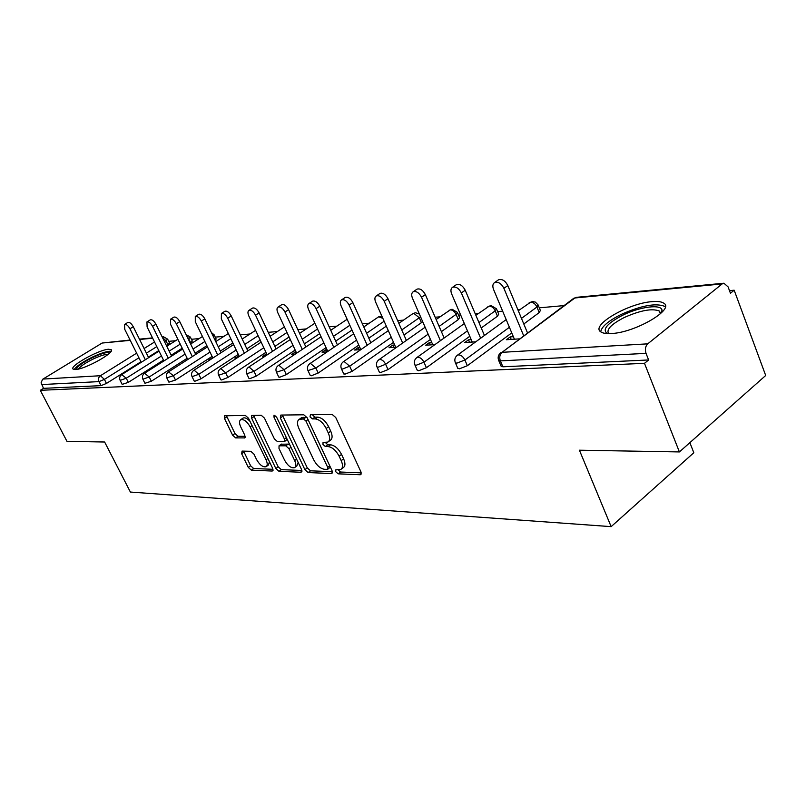 <?xml version="1.0" encoding="UTF-8"?>
<svg xmlns="http://www.w3.org/2000/svg" width="806" height="806" viewBox="0 0 806 806"><rect width="100%" height="100%" fill="white"/><g stroke="black" fill="none" stroke-linecap="round" stroke-linejoin="round"><path stroke-width="1.21" d="M335.749 471.722L338.137 473.827L360.201 474.754L360.786 474.633L360.937 471.863L335.749 417.518L332.233 414.486L310.441 414.727L310.018 416.833L312.406 418.908L315.176 418.888C319.388 419.442 323.055 422.636 326.178 428.47L328.274 432.963C330.208 437.517 330.077 440.539 327.881 442.061L323.045 442.474L322.964 444.438L325.342 446.524L328.133 446.574C332.364 447.219 336.031 450.433 339.125 456.206L341.2 460.649C343.084 465.072 342.953 468.014 340.807 469.475L335.83 469.817L335.749 471.722M338.097 469.807L340.535 472.034L361.279 472.87M312.325 414.707L314.864 417.165L317.645 417.145L315.176 418.888M325.281 442.423L327.78 444.761L330.571 444.801L328.133 446.574M75.482 369.541C85.053 369.37 115.661 352.252 111.137 349.663L108.548 349.26C98.785 349.683 68.953 366.327 73.114 369.108L75.482 369.541M611.442 333.523C635.229 332.656 675.458 309.03 663.63 303.096C661.383 301.666 657.575 301.182 652.205 301.635C628.348 303.116 589.952 325.584 600.873 331.911C602.908 333.301 606.434 333.835 611.442 333.523M242.062 451.098L241.659 453.768L248.298 467.399L251.341 470.16L272.186 471.047L272.66 468.367L248.51 418.243L245.367 415.453L224.441 415.775L224.461 418.445L232.591 435.149L235.634 437.9L244.792 437.9L244.792 435.25L240.732 426.888C239.12 423.251 239.12 420.853 240.742 419.684C243.886 419.029 247.029 421.437 250.172 426.888L266.051 459.803C267.612 463.309 267.602 465.626 266.03 466.734C262.847 467.349 259.683 464.941 256.54 459.501L253.92 454.09L250.837 451.31L242.062 451.098M722.116 283.944L574.88 297.978L502.037 352.323L647.732 343.84L722.116 283.944L723.909 283.218L728.09 286.886L730.448 293.253L734.175 290.21L765.7 375.495L679.398 451.934L579.413 450.201L611.139 526.64L130.391 492.053L104.629 442.01L66.979 441.366L40.3 390.316L644.488 363.325L648.618 359.96L646.029 353.371L500.365 360.887L502.863 366.801L648.618 359.96M679.398 451.934L644.488 363.325M304.89 469.646L308.164 472.558L331.407 473.545L331.951 473.434L332.052 470.714L307.187 417.76L303.802 414.798L280.861 415.06L280.337 417.982L304.89 469.646L307.267 467.903L310.542 470.815L332.394 471.701M300.981 472.256L278.987 471.329L275.833 468.488L251.643 418.223L251.663 415.473L261.255 415.271L264.459 418.113L274.393 438.887L277.607 441.738L284.337 441.728L284.387 438.998L273.99 417.165L274.03 415.201L276.619 417.145L301.545 469.505L300.981 472.256L301.918 471.581M611.139 526.64L693.815 452.74L689.865 442.655M647.732 343.84C645.374 346.237 644.81 349.411 646.029 353.371M40.3 390.316L43.524 388.341L41.076 382.84L42.587 379.314L102.11 343.044L130.088 340.041M168.716 341.341L175.607 340.716M191.425 339.286L199.173 338.591M215.262 337.13L223.927 336.344M240.289 334.873L249.961 333.996M268.247 332.344L277.395 331.518M297.847 329.664L306.34 328.898M329.17 326.833L336.908 326.138M362.378 323.831L369.259 323.206M397.65 320.637L403.534 320.113M435.169 317.252L439.935 316.818M458.574 315.136L460.639 314.945M475.167 313.635L478.643 313.322M497.655 311.6L502.642 311.146M517.885 309.766L519.89 309.585M539.295 307.832L563.938 305.605M729.48 290.644L734.175 290.21M513.351 336.696L510.158 336.918L511.206 339.417M510.158 336.918L506.349 339.749L519.356 338.863M167.698 339.276L169.582 343.104L166.499 345.724M158.782 350.58L148.364 357.118M140.929 361.783L106.452 383.434L101.052 385.641L98.997 381.611L41.559 384.573M43.524 388.341L101.052 385.641M502.863 366.801L500.989 365.894M163.477 360.091L128.335 382.366L122.169 384.381M190.407 337.19L192.312 341.099L190.226 343.134M182.227 348.202L171.164 355.214M187.163 358.297L151.327 381.238L144.939 383.283M214.235 334.994L216.149 338.994L215.162 340.354M206.88 345.683L195.123 353.209M212.069 356.413L175.506 380.049L168.907 382.135M239.261 332.697L241.276 337.069M232.843 342.983L220.32 351.073M238.304 354.408L200.996 378.8L194.931 381.238L194.145 380.916M260.207 340.092L246.858 348.817M265.96 352.293L227.876 377.47L221.62 379.989L220.763 379.626M289.092 336.989L274.846 346.409M295.167 350.046L256.288 376.08L249.83 378.669L248.893 378.266M319.65 333.654L304.416 343.85M326.067 347.648L286.352 374.599L279.672 377.268L278.644 376.815M352 330.047L335.689 341.109M358.791 345.089L318.209 373.037L311.297 375.777L310.169 375.284M386.316 326.138L368.826 338.177M393.519 342.359L352.041 371.375L344.877 374.206L343.638 373.652M422.717 321.715L403.997 335.034M430.444 339.427L388.029 369.611L380.603 372.533L379.233 371.898M457.556 312.768L459.611 317.564L458.322 319.599L441.406 331.639M469.777 336.283L426.394 367.727L418.677 370.75L417.155 370.035M496.647 309.212L498.713 314.118L497.483 316.204L481.253 327.961M511.75 332.888L467.359 365.712L459.339 368.836L457.647 368.04M538.307 305.434L540.373 310.461L539.214 312.577L523.799 323.982M471.208 339.638L468.488 339.83L464.709 342.57L475.731 341.825M431.744 342.399L429.427 342.56L425.699 345.22L434.958 344.595M394.688 344.988L392.744 345.119L389.056 347.708L396.743 347.185M359.849 347.426L358.227 347.537L354.59 350.046L360.876 349.623M327.014 349.713L325.684 349.804L322.098 352.252L327.125 351.91M296.024 351.879L291.419 354.328L295.318 354.066M266.736 353.925L262.413 356.302L265.295 356.101M238.989 355.869L234.929 358.166L236.914 358.035M212.693 357.703L208.875 359.929L210.023 359.859M187.717 359.446L184.534 361.582M468.488 339.83L469.515 342.248M429.427 342.56L430.444 344.897M392.744 345.119L393.751 347.386M358.227 347.537L359.214 349.733M325.684 349.804L326.662 351.94M294.966 351.95L295.802 353.743M265.909 353.985L266.524 355.295M238.385 355.909L238.808 356.786M212.28 357.733L212.522 358.237M341.492 468.971L343.215 467.682C345.371 466.211 345.502 463.269 343.618 458.846L341.2 460.649M330.571 444.801C334.802 445.446 338.46 448.65 341.553 454.413L343.618 458.846M328.526 441.587L330.319 440.288C332.525 438.766 332.666 435.734 330.732 431.19L328.274 432.963M317.645 417.145C321.856 417.689 325.523 420.873 328.636 426.696L330.732 431.19M282.362 415.04L307.267 467.903M327.286 469.394L327.74 467.409L305.937 421.044L303.57 418.979L299.177 419.362C297.021 420.883 296.92 423.906 298.875 428.429L313.705 459.813C316.718 465.415 320.284 468.578 324.395 469.283L327.286 469.394M327.81 469.213L330.379 467.148M307.187 417.76L306.028 417.246L303.57 418.979M301.061 418.032L306.028 417.246M301.887 470.472L281.324 469.636L278.987 471.329M253.628 415.362L278.181 466.805L281.324 469.636M284.498 441.607L287.188 439.351M284.619 460.246C287.863 465.868 291.157 468.336 294.533 467.671C296.185 466.513 296.235 464.145 294.664 460.569L289.011 448.7L285.767 445.819L279.037 445.809L278.997 448.499L284.619 460.246M294.996 467.329L296.89 465.949L298.139 462.352M289.838 444.932L288.165 444.116L285.767 445.819M281.264 444.227L288.165 444.116M266.433 466.442L268.358 465.062L269.536 461.888M250.031 421.397C247.301 418.435 245.004 417.327 243.13 418.052L242.777 418.294M226.415 415.664L234.939 433.537L237.982 436.278L245.175 436.338M243.624 451.138L250.616 465.757L253.648 468.518L273.002 469.304M497.977 280.176L498.571 279.763C502.118 278.745 505.201 280.679 507.82 285.546L527.467 332.807M507.82 285.546L503.911 288.326C501.292 283.45 498.199 281.516 494.652 282.523C492.698 283.843 492.335 286.15 493.554 289.455L514.399 339.195M503.911 288.326L523.638 335.669M455.964 284.951L456.468 284.599C459.773 283.672 462.694 285.556 465.223 290.231L484.436 335.467M465.223 290.231L461.354 292.931C458.815 288.246 455.894 286.362 452.589 287.279C450.755 288.538 450.453 290.775 451.672 293.978L472.245 342.056M461.354 292.931L480.648 338.238M416.631 289.414L417.055 289.132C420.138 288.286 422.908 290.11 425.356 294.613L444.166 337.996M425.356 294.613L421.538 297.243C419.08 292.729 416.309 290.895 413.226 291.732C411.503 292.931 411.251 295.097 412.46 298.22L432.762 344.736M421.538 297.243L440.408 340.686M379.717 293.626L380.079 293.384C382.961 292.608 385.6 294.392 387.978 298.724L406.375 340.414M387.978 298.724L384.2 301.273C381.812 296.93 379.183 295.147 376.301 295.913C374.679 297.051 374.468 299.147 375.677 302.2L395.696 347.255M384.2 301.273L402.668 343.024M345.018 297.585L345.321 297.384C348.031 296.668 350.539 298.401 352.847 302.593L370.861 342.711M352.847 302.593L349.119 305.071C346.802 300.88 344.293 299.137 341.593 299.842C340.061 300.93 339.9 302.965 341.109 305.937L360.836 349.623M349.119 305.071L367.193 345.24M312.335 301.323L312.597 301.152C315.136 300.497 317.534 302.19 319.77 306.23L337.412 344.897M319.77 306.23L316.093 308.638C313.846 304.597 311.459 302.895 308.92 303.55C307.469 304.587 307.348 306.552 308.547 309.464L327.81 351.446M316.093 308.638L333.795 347.366M607.22 333.583C601.951 329.503 607.14 323.377 622.786 315.176C639.883 306.683 661.655 303.822 662.038 310.33L661.645 312.617M660.688 313.534L659.298 311.015C652.084 308.184 640.427 310.34 624.318 317.483C611.442 324.103 606.183 329.473 608.53 333.613M665.303 306.864L664.638 306.33C655.661 302.865 641.203 305.555 621.265 314.4C608.51 320.788 601.649 326.581 600.692 331.78M76.479 369.44C76.872 366.72 82.323 362.72 92.841 357.451C102.15 353.199 107.752 351.728 109.656 353.008M108.145 354.368C105.324 354.166 100.428 355.678 93.456 358.912C85.426 362.871 80.439 366.246 78.494 369.047M111.087 351.265C107.621 350.973 101.526 352.857 92.801 356.897C82.736 361.854 76.54 366.065 74.192 369.531M281.506 304.849L281.727 304.698C284.115 304.094 286.402 305.746 288.588 309.655L305.867 346.983M288.588 309.655L284.951 312.013C282.775 308.094 280.478 306.441 278.09 307.036C276.72 308.033 276.639 309.947 277.828 312.778L296.638 353.189M284.951 312.013L302.29 349.381M252.359 308.184L252.55 308.063C254.807 307.499 257.003 309.111 259.119 312.899L276.055 348.978M259.119 312.899L255.542 315.186C253.416 311.398 251.22 309.786 248.973 310.34C247.674 311.287 247.623 313.151 248.802 315.922L267.169 354.862M255.542 315.186L272.529 351.315M224.783 311.348L224.945 311.237C227.08 310.723 229.176 312.295 231.241 315.962L247.835 350.872M231.241 315.962L227.715 318.199C225.64 314.531 223.544 312.95 221.408 313.463L221.328 318.894L239.281 356.474M227.715 318.199L244.359 353.149M198.639 314.34L198.78 314.249C200.795 313.776 202.81 315.317 204.825 318.874L221.096 352.685M204.825 318.874L201.349 321.05C199.324 317.493 197.309 315.952 195.294 316.426L195.294 321.705L212.855 358.025M201.349 321.05L217.67 354.912M173.824 317.191L173.935 317.111C175.859 316.667 177.794 318.179 179.758 321.624L195.717 354.418M179.758 321.624L176.333 323.76C174.358 320.304 172.424 318.793 170.509 319.236L170.58 324.375L187.758 359.516M176.333 323.76L192.332 356.584M150.228 319.901L150.339 319.831C152.153 319.428 154.027 320.899 155.941 324.244L171.597 356.081M155.941 324.244L152.556 326.329C150.641 322.974 148.767 321.493 146.954 321.906L147.095 326.924L163.9 360.957M152.556 326.329L168.263 358.196M133.282 326.742L129.947 328.777C128.073 325.513 126.27 324.062 124.547 324.445L127.882 322.42C129.605 322.037 131.408 323.478 133.282 326.742L148.636 357.663M124.547 324.445L124.749 329.332L141.201 362.337M129.947 328.777L145.352 359.728M340.535 472.034L338.137 473.827M314.864 417.165L312.406 418.908M327.78 444.761L325.342 446.524M723.657 283.238L576.643 297.313L573.096 298.774M576.643 297.313L573.701 298.331L502.037 352.323C499.74 354.489 499.176 357.34 500.365 360.887L498.491 359.99M42.93 379.072L100.428 375.717L136.627 353.169M144.103 348.514L154.551 342.006M152.677 338.228L139.599 339.467M130.24 340.364L102.11 343.044M162.308 337.19L163.568 336.837L167.638 339.145L164.555 341.764M138.934 357.793L104.397 379.394L98.997 381.611C98.03 379.183 98.503 377.218 100.428 375.717L104.397 379.394L106.452 383.434M539.214 312.577L536.927 307.015L521.472 318.39M509.402 327.266L464.901 360L467.359 365.712M501.241 366.488L498.743 360.594C497.514 357.411 498.229 354.761 500.879 352.635L500.234 353.139M506.178 319.599L457.496 355.144C454.906 357.199 454.211 359.768 455.41 362.861L456.871 363.133L464.901 360C463.249 356.756 461.123 355.043 458.533 354.862L456.952 355.547M518.298 310.753L530.65 302.19C533.28 302.27 535.375 303.882 536.927 307.015L538.096 304.92L535.335 302.099L532.403 301.545L529.079 302.885M497.483 316.204L495.227 310.824L478.955 322.551M467.45 330.843L423.956 362.196L426.394 367.727M458.322 319.599L456.085 314.39L439.129 326.39M428.147 334.168L385.631 364.262L388.029 369.611M421.488 322.793L419.281 317.745L401.761 329.946M391.253 337.261L349.683 366.196L352.041 371.375M384.14 321.241L366.609 333.251M356.554 340.142L315.881 368.02L318.209 373.037M349.844 325.281L333.503 336.324M323.861 342.842L284.055 369.732L286.352 374.599M317.524 329.019L302.26 339.195M293.001 345.371L254.031 371.344L256.288 376.08M286.996 332.485L272.72 341.885M263.814 347.749L225.66 372.876L227.876 377.47M258.132 335.699L244.762 344.404M236.188 349.985L198.81 374.316L200.996 378.8M230.798 338.701L218.255 346.781M209.983 352.101L173.361 375.687L175.506 380.049M204.865 341.512L193.087 349.018M185.108 354.106L149.201 376.986L151.327 381.238M190.7 342.832L188.725 338.772L188.251 339.074M180.242 344.132L169.159 351.134M161.452 355.99L126.25 378.226L128.335 382.366M167.96 344.807L166.016 340.847L162.379 337.341M156.817 346.6L146.39 353.129M457.879 368.564L455.189 362.337M464.327 323.559L416.944 357.481C414.425 359.476 413.75 361.975 414.919 364.987L416.239 365.229L423.956 362.196C422.344 359.063 420.319 357.411 417.881 357.229L416.49 357.814M475.872 315.297L489.232 306.139C491.7 306.22 493.695 307.781 495.227 310.824L496.466 308.758L490.965 305.514L487.832 306.743M417.357 370.488L414.727 364.534M425.125 327.236L378.981 359.678C376.513 361.602 375.858 364.04 377.007 366.972L378.205 367.193L385.631 364.262C384.049 361.229 382.115 359.627 379.828 359.446L378.598 359.95M436.137 319.488L450.353 309.847C452.68 309.937 454.594 311.448 456.085 314.39L457.385 312.365L452.065 309.232L449.103 310.37M379.404 372.301L376.835 366.569M388.321 330.641L343.356 361.733C340.948 363.607 340.303 365.974 341.432 368.836L342.52 369.037L349.683 366.196L344.132 361.521L343.034 361.965M419.382 314.078L415.483 312.738L412.994 313.574L413.79 313.333L419.281 317.745L420.51 316.667M398.849 323.357L412.672 313.786M343.799 373.994L341.281 368.483M353.693 333.805L309.857 363.667C307.499 365.491 306.874 367.798 307.983 370.579L315.881 368.02L310.562 363.486L309.585 363.859M381.832 316.043L378.619 316.829L382.84 318.299M363.778 326.944L378.346 317.02M310.31 375.586L307.842 370.276M321.07 336.767L278.302 365.501C275.995 367.264 275.39 369.511 276.478 372.221L284.055 369.732L278.947 365.32L278.07 365.662M347.195 319.418L346.167 319.911L347.336 319.72M330.742 330.279L345.935 320.073M278.765 377.087L276.347 371.959M290.281 339.538L248.53 367.224C246.273 368.947 245.679 371.133 246.747 373.772L254.031 371.344L249.125 367.062L248.329 367.355M249.004 378.498L246.636 373.541M261.174 342.137L220.391 368.846C218.174 370.528 217.6 372.664 218.648 375.243L225.66 372.876L220.935 368.705L220.219 368.967M220.864 379.838L218.547 375.032M233.609 344.585L193.752 370.387C191.586 372.029 191.012 374.105 192.05 376.634L198.81 374.316L194.256 370.256L193.601 370.488M194.236 381.097L191.959 376.442M168.988 382.296L166.832 377.943L173.361 375.687L168.504 371.858C166.379 373.45 165.824 375.485 166.832 377.943L166.751 377.782M238.848 331.971L239.251 332.807M145.02 383.434L142.894 379.193L149.201 376.986L144.536 373.238C142.45 374.8 141.896 376.785 142.894 379.193L142.823 379.052M211.414 332.566L214.154 334.843L213.167 336.193M159.044 351.124L121.746 374.568C119.701 376.08 119.167 378.024 120.144 380.382L126.25 378.226L121.656 374.629M186.871 336.233L188.725 338.772L190.337 337.049L186.115 334.681M122.23 384.512L120.084 380.251M341.553 454.413L339.125 456.206M328.636 426.696L326.178 428.47M361.3 473.928L360.201 474.754M282.765 416.289L280.337 417.982M332.425 472.79L331.407 473.545M310.542 470.815L308.164 472.558M329.785 465.898L327.74 467.409M308.033 419.553L305.937 421.044M303.157 417.266L300.709 418.999M278.181 466.805L275.833 468.488M254.031 416.571L251.643 418.223M286.362 437.608L284.387 438.998M275.773 415.926L273.99 417.165M296.618 459.158L294.664 460.569M290.976 447.3L289.011 448.7M281.888 444.015L279.501 445.708M267.894 458.483L266.051 459.803M252.046 425.588L250.172 426.888M245.165 437.446L244.379 437.99M237.982 436.278L235.634 437.9M234.939 433.537L232.591 435.149M226.818 416.843L224.461 418.445M273.043 470.422L272.186 471.047M253.648 468.518L251.341 470.16M250.616 465.757L248.298 467.399M243.986 452.136L241.659 453.768M111.399 350.187L111.137 349.663M163.356 336.858L162.197 336.968M152.515 337.895L139.448 339.155M314.864 323.246L299.57 333.382M284.407 326.924L270.101 336.293M255.603 330.339L242.203 339.024M228.32 333.533L215.756 341.583M207.464 346.892L168.504 371.858M202.447 336.505L190.639 343.991M182.65 349.069L144.536 373.238M177.874 339.296L166.771 346.268M301.625 417.639L299.177 419.362M281.425 444.116L279.037 445.809M243.13 418.052L240.742 419.684M494.652 282.523L498.571 279.763M452.589 287.279L456.468 284.599M413.226 291.732L417.055 289.132M376.301 295.913L380.079 293.384M341.593 299.842L345.321 297.384M308.92 303.55L312.597 301.152M660.658 313.05L662.038 310.33M660.376 313.816L659.298 311.015M278.09 307.036L281.727 304.698M248.973 310.34L252.55 308.063M221.408 313.463L224.945 311.237M195.294 316.426L198.78 314.249M170.509 319.236L173.935 317.111M146.954 321.906L150.339 319.831"/></g></svg>
